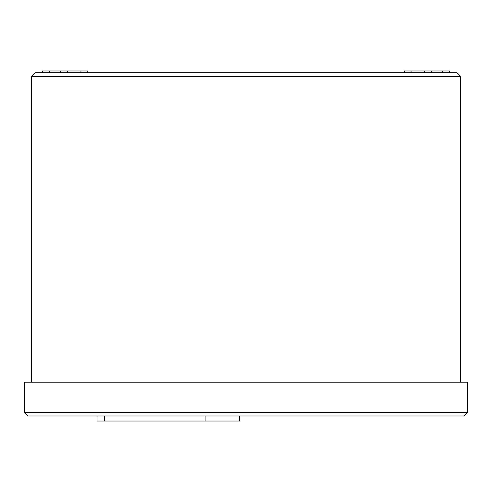 <?xml version="1.0" encoding="UTF-8"?>
<svg xmlns="http://www.w3.org/2000/svg" width="492" height="492" viewBox="0 0 492 492"><rect width="100%" height="100%" fill="white"/><g stroke="black" fill="none" stroke-linecap="round" stroke-linejoin="round"><path stroke-width="0.74" d="M87.705 72.767L87.705 70.965L42.619 70.965L42.619 72.767M449.381 72.767L449.381 70.965L404.295 70.965L404.295 72.767M49.384 70.965L49.384 72.767M442.615 70.965L442.615 72.767M411.06 70.965L411.06 72.767M424.59 70.965L424.59 72.767M431.355 70.965L431.355 72.767M60.645 70.965L60.645 72.767M67.41 70.965L67.41 72.767M80.94 70.965L80.94 72.767M457.037 72.767L460.641 76.377L457.037 72.767L34.963 72.767L31.359 76.377L31.359 382.167M34.963 72.767L31.359 76.377L460.641 76.377L460.641 382.167M97.047 415.968L97.047 421.035L239.463 421.035L239.463 415.968M104.347 415.968L104.347 421.035M467.4 382.167L24.6 382.167L24.6 412.364L28.204 415.968L24.6 412.364L467.4 412.364L467.4 382.167M463.796 415.968L467.4 412.364L463.796 415.968L28.204 415.968M205.102 415.968L205.102 421.035"/></g></svg>
